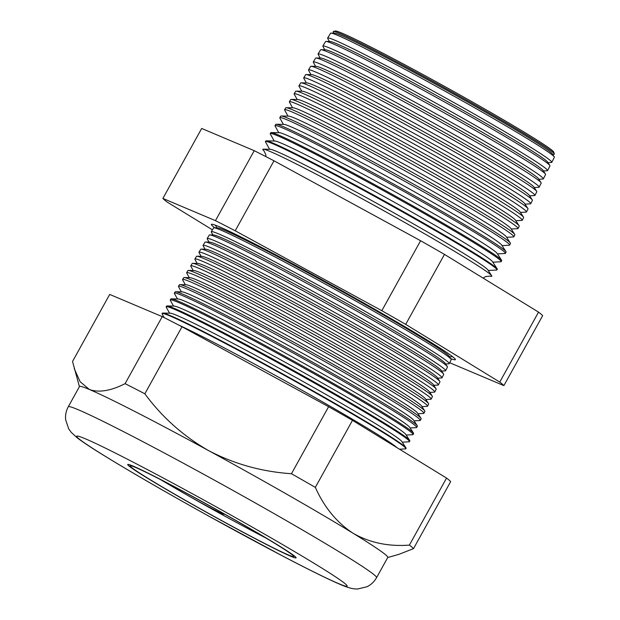 <?xml version="1.0" encoding="UTF-8"?>
<svg xmlns="http://www.w3.org/2000/svg" width="620" height="620" viewBox="0 0 620 620"><rect width="100%" height="100%" fill="white"/><g stroke="black" fill="none" stroke-linecap="round" stroke-linejoin="round"><path stroke-width="0.93" d="M167.974 483.445A32.535 1.232 -151 0 0 193.804 498.821A32.535 1.232 -151 0 0 222.324 513.701A32.535 1.232 -151 0 0 224.161 514.244A32.535 1.232 -151 0 0 223.626 513.647M288.455 554.954A93.543 3.542 -151 0 0 293.733 556.52A93.543 3.542 -151 0 0 227.47 515.809A93.543 3.542 -151 0 0 135.369 467.387A93.543 3.542 -151 0 0 130.099 465.821A93.543 3.542 -151 0 0 196.354 506.532A93.543 3.542 -151 0 0 288.455 554.954M133.153 466.124A96.255 3.643 -151 0 0 127.728 464.504A96.255 3.643 -151 0 0 195.905 506.4A96.255 3.643 -151 0 0 290.679 556.218A96.255 3.643 -151 0 0 296.104 557.837A96.255 3.643 -151 0 0 227.92 515.941A96.255 3.643 -151 0 0 133.153 466.124A96.255 3.643 29 0 1 227.92 515.941A96.255 3.643 29 0 1 296.104 557.837A96.255 3.643 29 0 1 290.679 556.218A96.255 3.643 29 0 1 195.905 506.4A96.255 3.643 29 0 1 127.728 464.504A96.255 3.643 29 0 1 133.153 466.124M160.596 479.632A93.543 3.542 -151 0 0 265.856 537.974M263.911 150.823A130.905 4.952 29 0 1 263.283 149.172A130.905 4.952 29 0 1 270.204 151.52A130.905 4.952 29 0 1 395.064 217.008A130.905 4.952 29 0 1 491.683 275.776A130.905 4.952 29 0 1 489.947 276.125M327.639 38.076L330.545 33.248A127.945 4.844 29 0 1 330.995 33.116L334.637 33.178A124.713 4.72 29 0 1 341.225 35.418A124.713 4.72 29 0 1 460.187 97.813A124.713 4.72 29 0 1 552.242 153.799L554.226 156.852A127.945 4.844 29 0 1 554.35 157.309L551.792 162.324A128.138 4.844 -151 0 0 460.954 106.516A128.138 4.844 -151 0 0 334.862 40.238A128.138 4.844 -151 0 0 327.639 38.076A128.138 4.844 -151 0 0 327.701 38.456L329.375 41.462M552.598 154.357L553.993 154.287A126.403 4.782 -151 0 0 554.342 153.923A126.403 4.782 -151 0 0 462.597 97.89A126.403 4.782 -151 0 0 340.357 33.705A126.403 4.782 -151 0 0 333.413 31.465A126.403 4.782 -151 0 0 333.297 31.953L333.971 33.17M330.995 33.116A127.945 4.844 29 0 1 337.753 35.402A127.945 4.844 29 0 1 459.792 99.417A127.945 4.844 29 0 1 554.226 156.852M322.857 46.043L325.562 41.54A128.286 4.851 29 0 1 326.012 41.401L330.034 41.478A124.713 4.72 29 0 1 336.629 43.71A124.713 4.72 29 0 1 455.591 106.105A124.713 4.72 29 0 1 547.638 162.099L549.839 165.47A128.286 4.851 29 0 1 549.956 165.92L547.576 170.601A128.464 4.859 -151 0 0 456.506 114.654A128.464 4.859 -151 0 0 330.096 48.205A128.464 4.859 -151 0 0 322.857 46.043A128.464 4.859 -151 0 0 322.919 46.415L324.779 49.755M326.012 41.401A128.286 4.851 29 0 1 332.793 43.702A128.286 4.851 29 0 1 455.15 107.88A128.286 4.851 29 0 1 549.839 165.47M318.076 54.002L320.587 49.825A128.619 4.867 29 0 1 321.036 49.685L325.438 49.77A124.713 4.72 29 0 1 332.033 52.002A124.713 4.72 29 0 1 450.988 114.406A124.713 4.72 29 0 1 543.043 170.392L545.453 174.081A128.619 4.867 29 0 1 545.569 174.538L543.36 178.878A128.79 4.875 -151 0 0 452.058 122.783A128.79 4.875 -151 0 0 325.329 56.164A128.79 4.875 -151 0 0 318.076 54.002A128.79 4.875 -151 0 0 318.137 54.374L320.176 58.055M321.036 49.685A128.619 4.867 29 0 1 327.833 51.995A128.619 4.867 29 0 1 450.515 116.343A128.619 4.867 29 0 1 545.453 174.081M313.294 61.961L315.603 58.117A128.96 4.875 29 0 1 316.053 57.978L320.842 58.063A124.713 4.72 29 0 1 327.43 60.303A124.713 4.72 29 0 1 446.392 122.698A124.713 4.72 29 0 1 538.447 178.684L541.058 182.699A128.96 4.875 29 0 1 541.183 183.156L539.144 187.147A129.115 4.883 -151 0 0 447.617 130.921A129.115 4.883 -151 0 0 320.571 64.131A129.115 4.883 -151 0 0 313.294 61.961A129.115 4.883 -151 0 0 313.356 62.341L315.58 66.348M316.053 57.978A128.96 4.875 29 0 1 322.873 60.287A128.96 4.875 29 0 1 445.873 124.806A128.96 4.875 29 0 1 541.058 182.699M308.512 69.921L310.62 66.402A129.293 4.89 29 0 1 311.077 66.263L316.247 66.356A124.713 4.72 29 0 1 322.834 68.595A124.713 4.72 29 0 1 441.796 130.991A124.713 4.72 29 0 1 533.851 186.976L536.672 191.309A129.293 4.89 29 0 1 536.788 191.766L534.928 195.424A129.441 4.898 -151 0 0 443.168 139.05A129.441 4.898 -151 0 0 315.805 72.098A129.441 4.898 -151 0 0 308.512 69.921A129.441 4.898 -151 0 0 308.574 70.3L310.984 74.64M311.077 66.263A129.293 4.89 29 0 1 317.905 68.58A129.293 4.89 29 0 1 441.239 133.269A129.293 4.89 29 0 1 536.672 191.309M303.722 77.88L305.644 74.687A129.634 4.906 29 0 1 306.094 74.547L311.643 74.656A124.713 4.72 29 0 1 318.238 76.888A124.713 4.72 29 0 1 437.201 139.283A124.713 4.72 29 0 1 529.255 195.277L532.278 199.927A129.634 4.906 29 0 1 532.402 200.384L530.712 203.701A129.766 4.906 -151 0 0 438.72 147.18A129.766 4.906 -151 0 0 311.038 80.065A129.766 4.906 -151 0 0 303.722 77.88A129.766 4.906 -151 0 0 303.785 78.26L306.388 82.933M306.094 74.547A129.634 4.906 29 0 1 312.945 76.872A129.634 4.906 29 0 1 436.596 141.732A129.634 4.906 29 0 1 532.278 199.927M298.941 85.839L300.661 82.979A129.968 4.913 29 0 1 301.119 82.832L307.047 82.948A124.713 4.72 29 0 1 313.642 85.18A124.713 4.72 29 0 1 432.597 147.583A124.713 4.72 29 0 1 524.652 203.569L527.891 208.537A129.968 4.913 29 0 1 528.015 208.994L526.496 211.97A130.084 4.921 -151 0 0 434.279 155.318A130.084 4.921 -151 0 0 306.272 88.032A130.084 4.921 -151 0 0 298.941 85.839A130.084 4.921 -151 0 0 299.003 86.219L301.785 91.225M301.119 82.832A129.968 4.913 29 0 1 307.985 85.165A129.968 4.913 29 0 1 431.962 150.195A129.968 4.913 29 0 1 527.891 208.537M294.159 93.798L295.686 91.264A130.308 4.929 29 0 1 296.143 91.124L302.452 91.241A124.713 4.72 29 0 1 309.039 93.473A124.713 4.72 29 0 1 428.002 155.876A124.713 4.72 29 0 1 520.056 211.862L523.505 217.155A130.308 4.929 29 0 1 523.621 217.612L522.28 220.247A130.409 4.937 -151 0 0 429.831 163.448A130.409 4.937 -151 0 0 301.506 95.992A130.409 4.937 -151 0 0 294.159 93.798A130.409 4.937 -151 0 0 294.221 94.186L297.189 99.525M296.143 91.124A130.308 4.929 29 0 1 303.025 93.457A130.308 4.929 29 0 1 427.32 158.65A130.308 4.929 29 0 1 523.505 217.155M289.377 101.758L290.703 99.549A130.65 4.944 29 0 1 291.16 99.409L297.856 99.533A124.713 4.72 29 0 1 304.443 101.773A124.713 4.72 29 0 1 423.406 164.168A124.713 4.72 29 0 1 515.46 220.154L519.111 225.765A130.65 4.944 29 0 1 519.235 226.23L518.064 228.524A130.735 4.944 -151 0 0 425.382 171.585A130.735 4.944 -151 0 0 296.74 103.958A130.735 4.944 -151 0 0 289.377 101.758A130.735 4.944 -151 0 0 289.439 102.145L292.594 107.818M291.16 99.409A130.65 4.944 29 0 1 298.065 101.75A130.65 4.944 29 0 1 422.685 167.113A130.65 4.944 29 0 1 519.111 225.765M284.596 109.717L285.727 107.841A130.983 4.952 29 0 1 286.184 107.694L293.252 107.833A124.713 4.72 29 0 1 299.847 110.066A124.713 4.72 29 0 1 418.81 172.461A124.713 4.72 29 0 1 510.864 228.447L514.724 234.376A130.983 4.952 29 0 1 514.848 234.84L513.848 236.794A131.06 4.96 -151 0 0 420.941 179.715A131.06 4.96 -151 0 0 291.981 111.925A131.06 4.96 -151 0 0 284.596 109.717A131.06 4.96 -151 0 0 284.658 110.104L287.998 116.111M286.184 107.694A130.983 4.952 29 0 1 293.105 110.042A130.983 4.952 29 0 1 418.043 175.576A130.983 4.952 29 0 1 514.724 234.376M279.814 117.676L280.744 116.126A131.324 4.968 29 0 1 281.201 115.987L288.656 116.126A124.713 4.72 29 0 1 295.252 118.358A124.713 4.72 29 0 1 414.207 180.761A124.713 4.72 29 0 1 506.261 236.747L510.33 242.994A131.324 4.968 29 0 1 510.454 243.458L509.632 245.071A131.386 4.968 -151 0 0 416.493 187.852A131.386 4.968 -151 0 0 287.215 119.892A131.386 4.968 -151 0 0 279.814 117.676A131.386 4.968 -151 0 0 279.876 118.064L283.394 124.403M281.201 115.987A131.324 4.968 29 0 1 288.145 118.335A131.324 4.968 29 0 1 413.4 184.039A131.324 4.968 29 0 1 510.33 242.994M275.024 125.635L275.76 124.411A131.657 4.983 29 0 1 276.226 124.271L284.061 124.418A124.713 4.72 29 0 1 290.648 126.65A124.713 4.72 29 0 1 409.611 189.054A124.713 4.72 29 0 1 501.665 245.04L505.943 251.604A131.657 4.983 29 0 1 506.067 252.077L505.416 253.347A131.711 4.983 -151 0 0 412.052 195.982A131.711 4.983 -151 0 0 282.449 127.859A131.711 4.983 -151 0 0 275.024 125.635A131.711 4.983 -151 0 0 275.086 126.023L278.798 132.703M276.226 124.271A131.657 4.983 29 0 1 283.185 126.627A131.657 4.983 29 0 1 408.766 192.502A131.657 4.983 29 0 1 505.943 251.604M270.243 133.602L270.785 132.703A131.998 4.991 29 0 1 271.242 132.556L279.465 132.711A124.713 4.72 29 0 1 286.053 134.951A124.713 4.72 29 0 1 405.015 197.346A124.713 4.72 29 0 1 497.07 253.332L501.557 260.222A131.998 4.991 29 0 1 501.681 260.687L501.2 261.617A132.037 4.991 -151 0 0 407.604 204.12A132.037 4.991 -151 0 0 277.683 135.819A132.037 4.991 -151 0 0 270.243 133.602A132.037 4.991 -151 0 0 270.304 133.99L274.203 140.996M271.242 132.556A131.998 4.991 29 0 1 278.217 134.928A131.998 4.991 29 0 1 404.124 200.965A131.998 4.991 29 0 1 501.557 260.222M265.461 141.561L265.802 140.988A132.331 5.006 29 0 1 266.267 140.849L274.869 141.004A124.713 4.72 29 0 1 281.457 143.243A124.713 4.72 29 0 1 400.419 205.638A124.713 4.72 29 0 1 492.474 261.625L497.163 268.832A132.331 5.006 29 0 1 497.286 269.305L496.984 269.894A132.355 5.006 -151 0 0 403.155 212.249A132.355 5.006 -151 0 0 272.916 143.786A132.355 5.006 -151 0 0 265.461 141.561A132.355 5.006 -151 0 0 265.523 141.949L269.607 149.288M266.267 140.849A132.331 5.006 29 0 1 273.257 143.22A132.331 5.006 29 0 1 399.489 209.428A132.331 5.006 29 0 1 497.163 268.832M263.283 149.172L270.266 149.304A124.713 4.72 29 0 1 276.861 151.536A124.713 4.72 29 0 1 395.816 213.931A124.713 4.72 29 0 1 487.87 269.925L491.683 275.776M211.281 231.733L213.544 227.966A135.881 5.138 29 0 1 214.016 227.819L217.574 227.881A132.726 5.022 29 0 1 224.587 230.26A132.726 5.022 29 0 1 351.191 296.67A132.726 5.022 29 0 1 449.159 356.252L451.096 359.236A135.881 5.138 29 0 1 451.228 359.716L449.229 363.63A136.028 5.146 -151 0 0 352.796 304.381A136.028 5.146 -151 0 0 218.938 234.019A136.028 5.146 -151 0 0 211.281 231.733A136.028 5.146 -151 0 0 211.343 232.128L212.924 234.98M450.678 358.585A139.5 5.278 -151 0 0 455.398 359.654A139.5 5.278 -151 0 0 356.508 298.894A139.5 5.278 -151 0 0 219.24 226.742A139.5 5.278 -151 0 0 211.381 224.394A139.5 5.278 -151 0 0 214.784 227.835M214.016 227.819A135.881 5.138 29 0 1 221.201 230.253A135.881 5.138 29 0 1 350.804 298.236A135.881 5.138 29 0 1 451.096 359.236M207.181 238.553L209.273 235.065A136.167 5.154 29 0 1 209.746 234.918L213.629 234.996A132.726 5.022 29 0 1 220.642 237.375A132.726 5.022 29 0 1 347.247 303.777A132.726 5.022 29 0 1 445.214 363.367L447.338 366.614A136.167 5.154 29 0 1 447.462 367.094L445.617 370.721A136.307 5.154 -151 0 0 348.983 311.356A136.307 5.154 -151 0 0 214.861 240.847A136.307 5.154 -151 0 0 207.181 238.553A136.307 5.154 -151 0 0 207.243 238.956L208.987 242.087M209.746 234.918A136.167 5.154 29 0 1 216.946 237.359A136.167 5.154 29 0 1 346.828 305.49A136.167 5.154 29 0 1 447.338 366.614M203.081 245.381L205.003 242.172A136.454 5.162 29 0 1 205.483 242.025L209.692 242.102A132.726 5.022 29 0 1 216.706 244.481A132.726 5.022 29 0 1 343.31 310.891A132.726 5.022 29 0 1 441.277 370.473L443.571 374A136.454 5.162 29 0 1 443.703 374.48L441.998 377.812A136.586 5.169 -151 0 0 345.17 318.324A136.586 5.169 -151 0 0 210.777 247.674A136.586 5.169 -151 0 0 203.081 245.381A136.586 5.169 -151 0 0 203.143 245.776L205.042 249.201M205.483 242.025A136.454 5.162 29 0 1 212.691 244.466A136.454 5.162 29 0 1 342.852 312.744A136.454 5.162 29 0 1 443.571 374M198.981 252.201L200.733 249.271A136.749 5.169 29 0 1 201.213 249.124L205.747 249.209A132.726 5.022 29 0 1 212.761 251.588A132.726 5.022 29 0 1 339.365 317.998A132.726 5.022 29 0 1 437.332 377.58L439.812 381.385A136.749 5.169 29 0 1 439.936 381.866L438.387 384.912A136.865 5.177 -151 0 0 341.364 325.298A136.865 5.177 -151 0 0 206.692 254.502A136.865 5.177 -151 0 0 198.981 252.201A136.865 5.177 -151 0 0 199.043 252.603L201.105 256.308M201.213 249.124A136.749 5.169 29 0 1 208.444 251.581A136.749 5.169 29 0 1 338.877 319.99A136.749 5.169 29 0 1 439.812 381.385M194.882 259.021L196.47 256.378A137.035 5.185 29 0 1 196.951 256.231L201.81 256.324A132.726 5.022 29 0 1 208.824 258.703A132.726 5.022 29 0 1 335.428 325.105A132.726 5.022 29 0 1 433.396 384.695L436.046 388.763A137.035 5.185 29 0 1 436.178 389.252L434.775 392.003A137.144 5.185 -151 0 0 337.551 332.274A137.144 5.185 -151 0 0 202.608 261.33A137.144 5.185 -151 0 0 194.882 259.021A137.144 5.185 -151 0 0 194.944 259.423L197.16 263.415M196.951 256.231A137.035 5.185 29 0 1 204.189 258.687A137.035 5.185 29 0 1 334.901 327.244A137.035 5.185 29 0 1 436.046 388.763M190.782 265.848L192.2 263.485A137.322 5.192 29 0 1 192.68 263.329L197.865 263.43A132.726 5.022 29 0 1 204.879 265.81A132.726 5.022 29 0 1 331.483 332.219A132.726 5.022 29 0 1 429.451 391.801L432.287 396.149A137.322 5.192 29 0 1 432.411 396.637L431.164 399.094A137.423 5.2 -151 0 0 333.738 339.241A137.423 5.2 -151 0 0 198.524 268.158A137.423 5.2 -151 0 0 190.782 265.848A137.423 5.2 -151 0 0 190.844 266.251L193.223 270.529M192.68 263.329A137.322 5.192 29 0 1 199.935 265.794A137.322 5.192 29 0 1 330.925 334.498A137.322 5.192 29 0 1 432.287 396.149M186.682 272.668L187.93 270.584A137.617 5.208 29 0 1 188.41 270.436L193.928 270.537A132.726 5.022 29 0 1 200.942 272.916A132.726 5.022 29 0 1 327.546 339.326A132.726 5.022 29 0 1 425.514 398.908L428.521 403.535A137.617 5.208 29 0 1 428.653 404.015L427.544 406.185A137.702 5.208 -151 0 0 329.933 346.216A137.702 5.208 -151 0 0 194.44 274.986A137.702 5.208 -151 0 0 186.682 272.668A137.702 5.208 -151 0 0 186.744 273.071L189.278 277.636M188.41 270.436A137.617 5.208 29 0 1 195.688 272.901A137.617 5.208 29 0 1 326.949 341.752A137.617 5.208 29 0 1 428.521 403.535M182.582 279.488L183.66 277.69A137.904 5.216 29 0 1 184.148 277.543L189.983 277.651A132.726 5.022 29 0 1 196.997 280.031A132.726 5.022 29 0 1 323.601 346.433A132.726 5.022 29 0 1 421.569 406.022L424.762 410.913A137.904 5.216 29 0 1 424.886 411.401L423.933 413.276A137.981 5.224 -151 0 0 326.12 353.183A137.981 5.224 -151 0 0 190.356 281.813A137.981 5.224 -151 0 0 182.582 279.488A137.981 5.224 -151 0 0 182.644 279.899L185.341 284.743M184.148 277.543A137.904 5.216 29 0 1 191.433 280.007A137.904 5.216 29 0 1 322.974 349.006A137.904 5.216 29 0 1 424.762 410.913M178.483 286.316L179.397 284.789A138.19 5.231 29 0 1 179.877 284.642L186.047 284.758A132.726 5.022 29 0 1 193.06 287.137A132.726 5.022 29 0 1 319.664 353.547A132.726 5.022 29 0 1 417.632 413.129L420.996 418.299A138.19 5.231 29 0 1 421.127 418.787L420.321 420.368A138.252 5.231 -151 0 0 322.307 360.158A138.252 5.231 -151 0 0 186.271 288.641A138.252 5.231 -151 0 0 178.483 286.316A138.252 5.231 -151 0 0 178.544 286.719L181.397 291.857M179.877 284.642A138.19 5.231 29 0 1 187.178 287.122A138.19 5.231 29 0 1 318.998 356.26A138.19 5.231 29 0 1 420.996 418.299M174.375 293.136L175.127 291.896A138.485 5.239 29 0 1 175.607 291.749L182.102 291.865A132.726 5.022 29 0 1 189.116 294.244A132.726 5.022 29 0 1 315.719 360.654A132.726 5.022 29 0 1 413.687 420.236L417.237 425.684A138.485 5.239 29 0 1 417.361 426.173L416.71 427.459A138.531 5.239 -151 0 0 318.502 367.125A138.531 5.239 -151 0 0 182.187 295.469A138.531 5.239 -151 0 0 174.375 293.136A138.531 5.239 -151 0 0 174.445 293.547L177.459 298.964M175.607 291.749A138.485 5.239 29 0 1 182.931 294.229A138.485 5.239 29 0 1 315.022 363.514A138.485 5.239 29 0 1 417.237 425.684M170.275 299.964L170.857 299.003A138.772 5.247 29 0 1 171.345 298.848L178.165 298.979A132.726 5.022 29 0 1 185.179 301.359A132.726 5.022 29 0 1 311.783 367.761A132.726 5.022 29 0 1 409.75 427.35L413.47 433.062A138.772 5.247 29 0 1 413.602 433.558L413.091 434.558A138.81 5.255 -151 0 0 314.689 374.1A138.81 5.255 -151 0 0 178.103 302.297A138.81 5.255 -151 0 0 170.275 299.964A138.81 5.255 -151 0 0 170.345 300.367L173.515 306.071M171.345 298.848A138.772 5.247 29 0 1 178.676 301.336A138.772 5.247 29 0 1 311.046 370.768A138.772 5.247 29 0 1 413.47 433.062M166.175 306.784L166.586 306.102A139.058 5.262 29 0 1 167.075 305.954L174.22 306.086A132.726 5.022 29 0 1 181.234 308.466A132.726 5.022 29 0 1 307.838 374.875A132.726 5.022 29 0 1 405.805 434.457L409.712 440.448A139.058 5.262 29 0 1 409.843 440.936L409.479 441.649A139.089 5.262 -151 0 0 310.876 381.067A139.089 5.262 -151 0 0 174.018 309.124A139.089 5.262 -151 0 0 166.175 306.784A139.089 5.262 -151 0 0 166.245 307.195L169.578 313.185M167.075 305.954A139.058 5.262 29 0 1 174.422 308.442A139.058 5.262 29 0 1 307.071 378.022A139.058 5.262 29 0 1 409.712 440.448M164.13 317.595L162.145 314.014A139.368 5.27 29 0 1 162.076 313.604L162.316 313.209A139.353 5.27 29 0 1 162.804 313.053L170.283 313.193A132.726 5.022 29 0 1 177.297 315.572A132.726 5.022 29 0 1 303.901 381.982A132.726 5.022 29 0 1 401.868 441.564L405.945 447.834A139.353 5.27 29 0 1 406.077 448.322L405.868 448.74A139.368 5.27 29 0 1 405.488 448.903L399.505 449.206M162.804 313.053A139.353 5.27 29 0 1 170.175 315.557A139.353 5.27 29 0 1 303.095 385.276A139.353 5.27 29 0 1 405.945 447.834M162.076 313.604A139.368 5.27 29 0 1 169.934 315.952A139.368 5.27 29 0 1 307.071 388.043A139.368 5.27 29 0 1 405.868 448.74M333.413 31.465L335.288 31A124.992 4.728 29 0 1 342.147 33.217A124.992 4.728 29 0 1 463.024 96.681A124.992 4.728 29 0 1 553.745 152.094L554.342 153.923M68.278 406.767C66.053 410.889 65.177 415.222 65.65 419.763L68.65 428.761L71.261 432.388L77.058 437.712C82.522 441.905 91.326 447.733 103.463 455.204C130.533 471.867 165.579 492.14 208.599 516.034L283.797 556.628C309.62 570.121 328.499 579.421 340.442 584.528C351.3 589.116 354.4 588.954 357.686 589L366.908 586.784C371.024 584.776 374.248 581.738 376.572 577.654A176.243 6.665 29 0 0 251.736 500.945A176.243 6.665 29 0 0 78.213 409.727A176.243 6.665 29 0 0 68.278 406.767L79.484 386.539A176.243 6.665 29 0 1 89.419 389.5C98.836 392.871 110.732 390.925 125.093 383.656A195.633 7.401 29 0 1 144.847 393.793C162.099 417.229 183.404 436.201 208.762 450.701C234.383 464.07 261.95 471.743 291.462 473.726A195.633 7.401 29 0 1 315.332 487.382C324.26 507.3 336.807 522.567 352.974 533.185C369.505 542.717 388.314 546.685 409.394 545.104A195.633 7.401 29 0 1 413.517 548.63L398.947 554.327L387.725 557.543M543.407 170.95L547.22 170.748A128.464 4.859 -151 0 0 547.576 170.601M538.811 179.242L543.004 179.025A128.79 4.875 -151 0 0 543.36 178.878M534.215 187.535L538.788 187.302A129.115 4.883 -151 0 0 539.144 187.147M529.612 195.827L534.572 195.571A129.441 4.898 -151 0 0 534.928 195.424M525.016 204.127L530.356 203.848A129.766 4.906 -151 0 0 530.712 203.701M520.42 212.42L526.14 212.125A130.084 4.921 -151 0 0 526.496 211.97M515.825 220.712L521.924 220.402A130.409 4.937 -151 0 0 522.28 220.247M511.221 229.005L517.708 228.672A130.735 4.944 -151 0 0 518.064 228.524M506.625 237.297L513.492 236.949A131.06 4.96 -151 0 0 513.848 236.794M502.029 245.597L509.276 245.226A131.386 4.968 -151 0 0 509.632 245.071M497.434 253.89L505.06 253.503A131.711 4.983 -151 0 0 505.416 253.347M492.83 262.183L500.844 261.772A132.037 4.991 -151 0 0 501.2 261.617M488.235 270.475L496.62 270.049A132.355 5.006 -151 0 0 496.984 269.894M441.665 371.062L445.245 370.884A136.307 5.154 -151 0 0 445.617 370.721M437.72 378.177L441.626 377.975A136.586 5.169 -151 0 0 441.998 377.812M433.783 385.284L438.014 385.067A136.865 5.177 -151 0 0 438.387 384.912M429.838 392.39L434.395 392.158A137.144 5.185 -151 0 0 434.775 392.003M425.901 399.505L430.784 399.249A137.423 5.2 -151 0 0 431.164 399.094M421.957 406.611L427.172 406.348A137.702 5.208 -151 0 0 427.544 406.185M418.019 413.718L423.553 413.439A137.981 5.224 -151 0 0 423.933 413.276M414.075 420.833L419.942 420.531A138.252 5.231 -151 0 0 420.321 420.368M410.138 427.939L416.33 427.622A138.531 5.239 -151 0 0 416.71 427.459M406.193 435.046L412.711 434.713A138.81 5.255 -151 0 0 413.091 434.558M402.256 442.161L409.099 441.804A139.089 5.262 -151 0 0 409.479 441.649M79.422 386.647L72.54 361.452L109.694 294.43L162.239 316.634A195.633 7.401 29 0 1 182.001 326.763L328.615 406.697A195.633 7.401 29 0 1 352.486 420.352L446.547 478.082A195.633 7.401 29 0 1 450.67 481.6L413.517 548.63M446.547 478.082L409.394 545.104M352.486 420.352L315.332 487.382M328.615 406.697L291.462 473.726M182.001 326.763L144.847 393.793M162.239 316.634L125.093 383.656M74.237 368.606L80.12 381.719L89.419 389.5A176.243 6.665 29 0 1 208.762 450.701A176.243 6.665 29 0 1 352.974 533.185A176.243 6.665 29 0 1 387.779 557.434L376.572 577.654M162.897 198.439L201.686 128.464L254.239 150.675A195.633 7.401 29 0 1 273.994 160.805L420.608 240.738A195.633 7.401 29 0 1 444.478 254.394L538.548 312.116A195.633 7.401 29 0 1 542.663 315.642L503.874 385.617A195.633 7.401 -151 0 0 499.759 382.091L405.697 324.369A195.633 7.401 -151 0 0 381.819 310.713L235.205 230.779A195.633 7.401 -151 0 0 215.45 220.65L162.897 198.439A195.633 7.401 -151 0 0 167.013 201.965L212.42 229.826M548.003 162.649L551.443 162.479A128.138 4.844 -151 0 0 551.792 162.324M449.748 362.615A195.633 7.401 -151 0 0 451.321 363.413L503.874 385.617M445.602 363.956L448.857 363.785A136.028 5.146 -151 0 0 449.229 363.63M254.239 150.675L215.45 220.65M273.994 160.805L235.205 230.779M420.608 240.738L381.819 310.713M444.478 254.394L405.697 324.369M538.548 312.116L499.759 382.091M178.544 324.973A132.726 5.022 29 0 1 301.343 389.872A132.726 5.022 29 0 1 396.994 447.663M85.452 438.836A154.55 5.844 -151 0 0 164.091 490.963A154.55 5.844 -151 0 0 338.381 583.505A154.55 5.844 -151 0 0 259.741 531.379A154.55 5.844 -151 0 0 85.452 438.836M264.019 150.924L265.755 154.55L265.957 156.659M489.808 276.078L485.817 276.528L483.089 278.086M216.868 227.873L215.38 225.2M449.546 356.849L452.592 356.686"/></g></svg>
